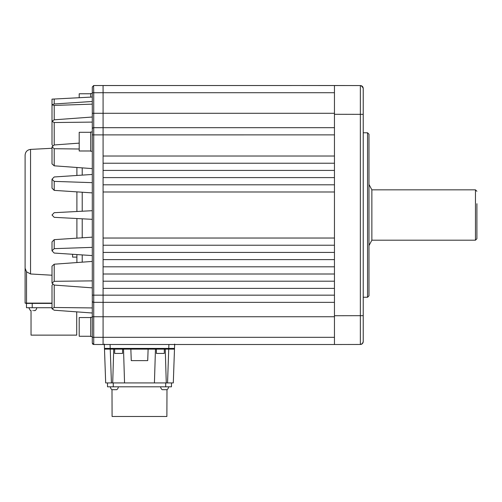 <?xml version="1.0" encoding="UTF-8"?>
<svg xmlns="http://www.w3.org/2000/svg" width="502" height="502" viewBox="0 0 502 502"><rect width="100%" height="100%" fill="white"/><g stroke="black" fill="none" stroke-linecap="round" stroke-linejoin="round"><path stroke-width="0.75" d="M52.007 148.278L30.553 149.401L30.553 273.979L52.007 275.228L30.553 273.979L26.537 271.814L25.1 268.275L25.1 155.149L25.1 303.114L52.007 303.114M363.228 122.984L363.222 88.264M334.451 103.563L334.451 113.27M363.228 89.105L363.228 307.042M363.228 297.247L367.546 297.247L367.546 132.785L363.228 132.785M363.228 88.44L363.228 88.44C363.059 86.695 362.099 85.735 360.354 85.566L360.354 114.343L363.228 114.343L363.228 315.689L360.354 315.689L360.354 344.466L334.451 344.51L334.451 316.756M367.546 297.247L368.983 295.803L368.983 134.222L367.546 132.785M334.451 127.677L93.73 127.69L93.73 134.887L334.451 134.869L334.451 163.219L103.086 163.219L103.086 156.022L334.451 156.022M103.086 85.516L260.412 85.516L103.067 85.516L103.086 92.713L334.451 92.713L334.451 85.516L93.73 85.535L92.293 86.971L92.293 129.133A1.437 1.437 0 0 1 93.73 127.69L103.086 127.677L103.086 156.022M334.451 316.743L93.73 316.743L93.73 302.336A1.437 1.437 0 0 1 92.293 300.899L92.293 134.887L92.293 343.054L93.73 344.491L334.451 344.51L103.086 344.51L334.451 344.51L334.451 295.157L103.086 295.157L103.086 302.355L334.451 302.355L93.73 302.336L93.73 295.145L92.293 295.145L92.293 300.861M260.412 344.51L174.74 344.51L174.583 346.267L174.658 344.077M92.293 317.27L90.711 317.27L90.711 336.553L92.293 336.553M92.293 141.633L92.293 131.995L90.711 131.995L90.711 151.271L92.293 151.271M92.293 104.14L54.21 105.42L52.007 104.811L52.007 99.139L54.21 99.026L54.21 103.983L92.293 101.467M92.293 210.696L54.21 212.691L52.007 215.013L54.21 217.335L92.293 219.33M90.711 317.559L79.203 317.559L79.203 336.265L90.711 336.265M90.711 132.283L79.203 132.283L79.203 150.983L90.711 150.983M76.9 167.48L76.9 175.468M76.9 191.871L76.9 211.505M82.221 167.869L82.221 175.116M82.221 192.222L82.221 211.223M156.392 353.433L164.311 353.433L164.311 349.116L165.246 349.116L166.275 382.926L154.428 382.926L155.457 349.116L156.392 349.116L156.392 353.433M114.669 353.433L122.582 353.433L122.582 349.116L123.523 349.116L124.546 382.926L112.705 382.926L113.728 349.116L114.669 349.116L114.669 353.433M111.99 389.69A3.596 3.596 0 0 1 110.409 386.81A3.596 3.596 0 0 0 111.99 389.69L116.74 389.69L111.99 389.69L112.09 416.484L166.884 416.484L166.984 389.69A3.596 3.596 0 0 0 168.565 386.81A3.596 3.596 0 0 1 166.984 389.69L162.234 389.69L166.984 389.69M116.74 389.69A3.596 3.596 0 0 0 118.321 386.81M162.234 389.69A3.596 3.596 0 0 1 160.653 386.81M72.583 254.276L72.583 257.099L76.9 257.099M33.628 310.6L35.127 310.6A3.596 3.596 0 0 0 36.709 307.72M31.036 310.6L31.036 335.129L76.718 335.129L76.718 311.861M476.9 203.705L476.9 238.757L475.457 240.194L371.863 240.194L371.863 189.838L368.983 184.441M475.457 240.194L475.457 189.838L371.863 189.838M476.9 224.476L476.9 205.55L476.9 224.476M363.228 341.705L363.228 340.921M360.361 338.015L360.361 337.589M363.228 315.689L363.228 341.586L362.394 343.613L360.354 344.466C362.099 344.29 363.059 343.33 363.228 341.586C363.059 343.33 362.099 344.29 360.354 344.466L334.451 344.51M360.354 86.589L360.354 85.566L334.451 85.516L334.451 134.869M334.451 337.319L103.086 337.319L103.086 344.51L93.73 344.491L103.086 344.51M334.451 281.202L334.451 288.393L103.086 288.393L103.086 281.202L334.451 281.202L334.451 274.004L103.086 274.004L103.086 266.813L334.451 266.813L334.451 274.004M334.451 170.41L334.451 177.601L103.086 177.601L103.086 170.41L334.451 170.41L334.451 163.219M334.451 184.799L334.451 191.99L103.086 191.99L103.086 184.799L334.451 184.799L334.451 177.601M334.451 238.036L334.451 245.233L103.086 245.233L103.086 238.036L334.451 238.036L334.451 191.99M334.451 252.424L334.451 259.616L103.086 259.616L103.086 252.424L334.451 252.424L334.451 245.233M334.451 85.516L297.435 85.516L360.354 85.566L362.394 86.413L363.228 88.44L363.228 114.343M93.592 85.541L93.73 92.732L103.086 92.713L103.086 89.118M103.086 288.393L103.086 295.157L93.73 295.145L93.73 134.887L93.177 134.887M168.91 344.51L175.888 344.51M92.293 316.743L93.73 316.743L93.73 344.491M103.061 344.51L100.074 344.504L103.061 344.51M93.73 85.535L98.593 85.528L93.73 85.535M92.293 91.113L92.293 88.013M92.293 134.241L92.293 129.165M92.293 129.246L92.293 307.927L54.21 307.488L52.007 308.761L54.21 310.217L92.293 313.003M93.592 344.485L92.82 344.165M92.663 344.014L92.431 343.669M92.293 340.168L92.293 337.3L103.086 337.319L103.086 302.355M104.322 344.077L104.397 346.267L104.234 344.51M104.334 344.51L105.677 382.926L112.705 382.926M104.981 349.085L104.472 348.419L110.22 348.419L106.192 348.432M174.646 344.51L174.508 348.419L172.82 348.432M168.892 344.51L168.754 348.419L174.508 348.419L173.303 382.926L166.275 382.926M92.293 93.479L90.711 93.479L90.711 97.112M52.007 144.626L52.641 145.593L52.007 144.626L52.007 121.271L54.21 119.815L92.293 117.022M92.293 97.03L54.21 99.026M92.293 122.099L54.21 122.538L52.007 121.271L52.007 104.811L54.21 103.983M79.203 143.133L54.21 144.959L52.007 146.904L54.21 148.718L79.203 149.006M52.007 146.904L52.007 163.878L54.21 165.823L92.293 168.609M92.293 174.451L54.21 176.968L52.007 179.208L54.21 181.379L92.293 182.659M52.007 179.208L52.007 188.131L54.21 190.371L92.293 192.887M92.293 247.367L54.21 248.653L52.007 250.824L54.21 253.064L92.293 255.581M54.21 248.653L54.21 239.655L92.293 237.145M54.21 239.655L52.007 241.901L52.007 250.824M92.293 280.875L54.21 281.315L52.007 283.122L54.21 285.067L92.293 287.859M54.21 281.315L54.21 264.209L92.293 261.423M54.21 264.209L52.007 266.154L52.007 283.122M52.641 284.433L52.007 285.4L52.007 308.761M111.425 382.926L110.245 349.116L108.915 349.116M110.089 344.51L110.22 349.116C104.014 348.921 105.213 349.637 104.472 348.419L105.188 349.116L109.587 349.116M110.22 348.419L168.754 348.419L168.754 349.116L110.22 349.116L173.83 349.116M174.508 348.419L173.786 349.116L174.508 348.419C173.761 349.637 174.972 348.921 168.754 349.116M82.221 218.803L82.221 237.81M82.221 254.916L82.221 262.157M107.51 382.926L107.51 386.81L107.51 382.926M107.51 386.81L113.264 386.81L113.264 382.926M171.464 382.926L171.464 386.81L113.264 386.81M90.711 93.767L79.203 93.767L79.203 97.714M76.9 218.527L76.9 238.161M76.9 254.564L76.9 262.546M124.546 382.926L154.428 382.926M148.121 349.116L147.72 360.624L131.254 360.624L130.853 349.116M26.468 303.403L26.468 307.72L26.468 303.403L52.007 303.403M25.207 269.241L25.1 268.294M25.1 303.114L26.537 303.403L25.1 303.114L25.1 296.149M26.468 307.72L52.007 307.72M32.755 310.6C29.649 310.6 29.649 310.6 32.755 310.6M476.9 222.919L476.9 225.567M93.73 127.69L93.73 113.289L92.293 113.289L92.293 92.732L93.73 92.732L93.73 113.289L334.451 113.289M334.451 114.293L360.354 114.343L360.354 315.689L334.451 315.733M334.451 288.393L334.451 295.157M334.451 259.616L334.451 266.813M103.086 127.677L103.086 92.713L93.73 92.732L93.73 113.289M103.086 274.004L103.086 281.202M103.086 259.616L103.086 266.813M103.086 245.233L103.086 252.424M103.086 191.99L103.086 238.036M103.086 177.601L103.086 184.799M103.086 163.219L103.086 170.41M92.293 129.133L92.293 134.887L93.73 134.887M54.21 105.42L54.21 119.815M54.21 122.538L54.21 144.959M54.21 148.718L54.21 165.823M54.21 181.379L54.21 190.371M54.21 285.067L54.21 307.488M168.728 349.116L167.549 382.926M165.71 382.926L165.71 386.81M26.537 271.814L26.537 303.403M32.222 303.403L32.222 307.72M30.553 149.401C27.221 149.878 25.401 151.792 25.1 155.149M371.863 240.194L368.983 245.591M362.344 343.663L361.496 344.228M363.216 88.139L361.446 85.779M92.293 86.971L92.293 92.381M92.293 91L92.293 89.864M92.293 89.77L92.293 87.737M92.293 337.3L92.293 343.054M92.293 337.476L92.293 338.517M92.293 342.577L92.293 342.941M110.22 349.116L108.94 349.116M28.796 307.72L30.384 310.6L28.796 307.72M476.9 191.275L475.457 189.838"/></g></svg>
